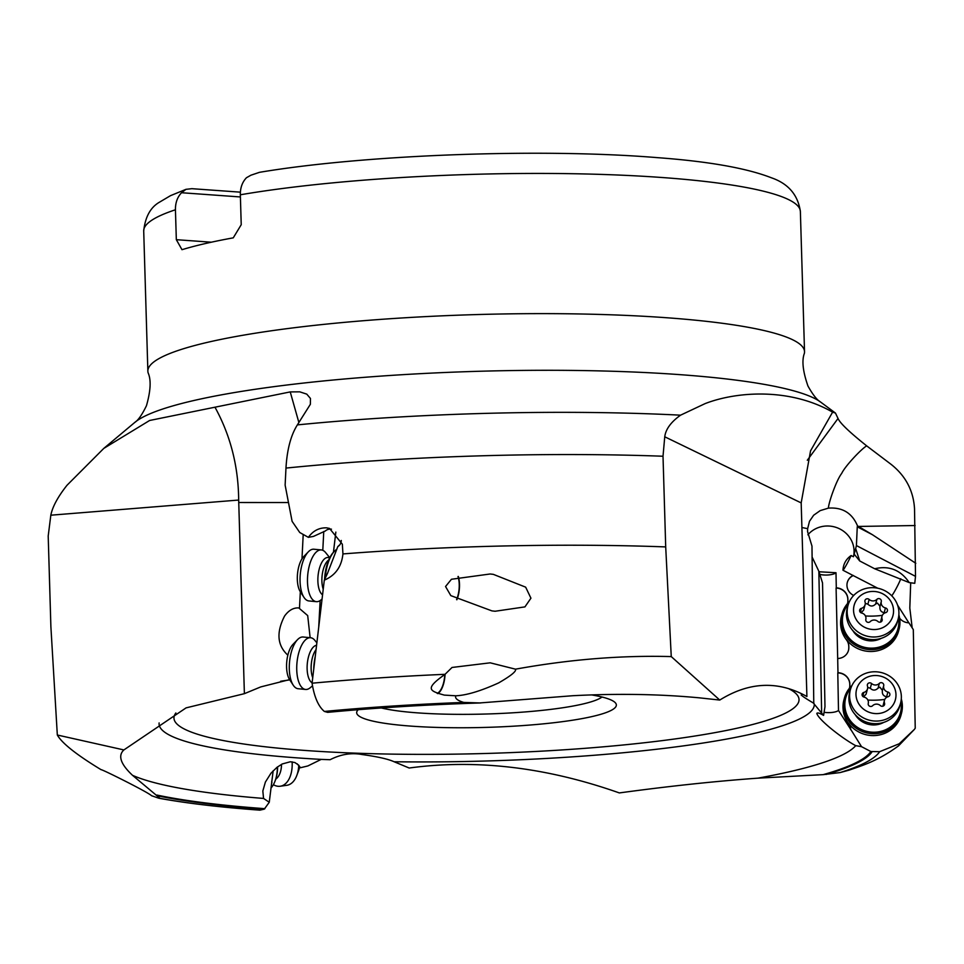<?xml version="1.0" encoding="UTF-8"?>
<svg xmlns="http://www.w3.org/2000/svg" width="964" height="964" viewBox="0 0 964 964"><rect width="100%" height="100%" fill="white"/><g stroke="black" fill="none" stroke-linecap="round" stroke-linejoin="round"><path stroke-width="1.45" d="M134.827 422.389A348.594 49.718 -1.7 0 1 679.102 374.586A348.594 49.718 -1.7 0 1 820.581 402.036C817.062 400.084 812.857 394.758 807.965 386.046C802.867 371.417 801.662 360.548 804.362 353.414A328.471 46.85 178.3 0 0 804.53 351.715A328.471 46.85 178.3 0 0 665.726 317.674A328.471 46.85 178.3 0 0 324.627 324.29A328.471 46.85 178.3 0 0 147.866 371.2A328.471 46.85 178.3 0 0 148.131 372.887C151.252 379.852 150.697 390.794 146.468 405.687C142.106 414.665 138.226 420.232 134.827 422.389L103.799 448.393L66.986 485.29C57.876 496.809 52.49 506.775 50.827 515.198L48.2 536.044L50.887 626.721L57.322 735.014L123.886 749.932C117.729 755.643 120.596 764.103 132.514 775.309L160 798.325A393.613 56.141 178.3 0 0 225.178 807.205A393.613 56.141 178.3 0 0 259.87 810.158L264.269 809.145A385.974 55.056 -1.7 0 1 158.06 795.915M103.799 448.393L149.613 420.485L290.272 391.902L299.78 391.842L306.769 394.131L310.456 398.469L310.372 404.29L297.37 424.895C290.851 435.234 287.043 449.634 285.971 468.082L285.127 485.121L292.104 521.343L299.768 532.526L308.372 537.346L313.469 536.406L325.362 530.971A10.038 8.182 47.4 0 1 331.218 529.14A10.038 8.182 47.4 0 1 331.459 529.164M285.971 468.082A434.619 61.985 -1.7 0 1 663.015 456.237L664.75 436.788C665.714 429.209 670.98 422.003 680.56 415.171L705.178 403.579C737.785 391.01 790.697 388.034 832.607 412.146L835.451 413.062L838.041 418.472C839.873 422.991 849.417 432.125 866.684 445.874L891.134 464.383C905.678 475.915 913.474 490.748 914.535 508.847L915.511 576.364L914.764 583.316L909.221 582.593C900.689 569.977 889.182 565.374 874.685 568.772L859.707 560.964L854.164 554.131L855.671 548.54L859.707 560.964M910.703 582.786L909.811 608.079L912.185 627.865M915.8 563.301L872.36 534.671L857.261 526.802L857.514 525.886L872.36 534.671M857.261 526.802L856.418 545.576L915.511 576.364M858.55 526.44L915.113 525.537M879.638 751.691L899.219 743.762L914.39 729.399L898.556 745.835C876.987 761.656 860.635 766.019 849.103 770.152L840.162 772.562A393.613 56.141 178.3 0 0 879.638 751.691L870.866 751.534L861.539 746.678L855.731 745.654C843.705 739.388 818.906 720.433 816.809 713.432C817.351 712.432 819.617 713.083 823.581 715.396L813.773 703.587L811.977 546.106L807.579 531.658L807.639 528.67L809.507 521.259L813.652 515.234L820.195 510.619L828.389 508.136C828.715 502.124 836.619 479.795 841.668 473.481C844.994 466.214 861.43 448.838 866.684 445.874M828.389 508.136C842.416 507.1 852.116 513.017 857.514 525.886M854.08 554.131L853.441 556.758A25.98 24.57 15.1 0 0 854.044 550.251A25.98 24.57 15.1 0 0 849.995 537.972A25.98 24.57 15.1 0 0 807.88 534.815M856.418 545.576L855.683 548.48M899.629 618.237A11.809 11.17 -164.9 0 0 908.907 622.828L913.294 629.564L915.234 728.182L914.39 729.399M900.774 578.725A10.038 0.735 -62.5 0 1 896.52 587.859A10.038 0.735 -62.5 0 1 891.869 595.559L892.375 596.451M897.58 605.127L908.847 622.828M874.685 568.772L909.221 582.593M132.514 775.309A371.08 52.924 -1.7 0 0 263.558 798.433L262.835 790.998L265.389 782.069L270.98 773.2L276.945 767.356L282.223 763.97L290.321 761.765L294.876 762.536L298.599 765.079L300.431 767.742L307.829 765.958L321.205 759.391L330.098 759.716C340.822 754.234 351.535 752.51 362.235 754.559C377.575 756.668 388.215 759.066 394.156 761.765L409.17 768.019C476.361 758.909 546.407 767.211 619.334 792.926C669.305 786.13 715.469 781.214 757.837 778.165L823.148 774.646L840.162 772.562M855.731 745.654A371.08 52.924 -1.7 0 1 757.837 778.165M849.501 601.476A29.523 27.908 15.1 0 0 842.042 613.899A29.523 27.908 15.1 0 0 841.15 622.093A29.523 27.908 15.1 0 0 871.854 649.64A29.523 27.908 15.1 0 0 899.038 629.335L898.532 631.191A29.523 27.908 -164.9 0 1 871.36 651.495A29.523 27.908 -164.9 0 1 846.476 639.614A11.809 11.17 -164.9 0 1 848.814 646.181L848.838 647.41A11.809 11.17 -164.9 0 1 848.477 650.387A11.809 11.17 -164.9 0 1 837.692 658.508L837.969 672.739A11.809 11.17 -164.9 0 1 849.826 684.054L849.85 685.151A11.809 11.17 -164.9 0 1 849.477 688.127A11.809 11.17 -164.9 0 1 849.453 688.236A11.809 11.17 15.1 0 0 849.79 685.332L849.778 684.235A11.809 11.17 15.1 0 0 837.788 672.92L838.499 710.492A10.038 3.157 -1.1 0 1 824.075 712.276M851.923 685.549A29.523 27.908 15.1 0 0 844.464 697.984A29.523 27.908 15.1 0 0 843.584 706.166A29.523 27.908 15.1 0 0 874.288 733.725A29.523 27.908 15.1 0 0 901.461 713.408L900.966 715.276A29.523 27.908 -164.9 0 1 873.782 735.58A29.523 27.908 -164.9 0 1 848.525 723.205A11.809 11.17 -164.9 0 1 850.718 729.35L861.539 746.678M812.122 557.059L818.846 571.278L822.533 582.955L824.979 706.684L823.581 715.396M838.499 710.492L850.718 729.35M814.026 703.419C804.916 698.044 800.698 695.128 801.373 694.683L801.217 695.08M802.072 693.984L801.373 694.683M664.75 436.788L801.18 502.907L806.904 696.514C778.334 680.524 749.281 681.705 719.759 700.057L699.744 697.876C660.135 694.104 617.828 693.381 572.821 695.719L479.686 702.949L463.72 702.419A393.613 56.141 178.3 0 0 324.374 711.444L327.567 712.336A385.974 55.056 -1.7 0 1 479.686 702.949L480.458 702.949M515.499 669.173C516.584 671.233 510.956 675.812 498.617 682.922C480.759 691.031 466.504 695.321 455.839 695.791L444.296 695.104C429.293 690.899 424.449 688.923 445.043 674.318L452.032 667.462L490.206 662.822L515.499 669.173C569.519 659.4 621.431 655.207 671.257 656.592L719.759 700.057M663.015 456.237L665.702 546.913A434.619 61.985 178.3 0 0 342.931 553.926C341.593 566.699 335.388 575.436 324.302 580.159L312.071 683.211A430.498 61.407 178.3 0 1 445.043 674.318A18.304 7.857 95.5 0 1 437.813 693.622M671.257 656.592L665.702 546.913M493.327 574.351L490.122 573.99L451.441 579.268L445.549 586.51L450.815 595.619L491.929 610.887L495.122 611.248L524.934 606.886L530.935 598.186L525.657 587.16L493.327 574.351M455.839 695.791C454.719 698.273 457.334 700.479 463.72 702.419M327.266 573.58A11.809 5.061 95.5 0 0 327.411 573.58L324.302 580.159M324.374 711.444C318.397 706.467 314.288 697.056 312.071 683.211M50.827 515.198L238.674 500.051L244.386 693.67L260.762 686.91L289.61 679.608M323.759 531.513L322.795 550.311M320.144 600.56L318.759 626.528M287.85 655.171C277.246 645.506 276.162 632.468 284.561 616.068C288.718 610.308 293.454 607.597 298.78 607.923L307.697 615.586L310.131 637.686M341.268 540.455A10.038 8.182 47.4 0 1 338.991 545.708A10.038 8.182 47.4 0 1 337.81 546.588L339.967 544.6M342.931 553.926L342.365 544.214L329.507 528.417L326.567 527.838C319.096 527.633 313.035 530.803 308.372 537.346M337.81 546.588L327.411 573.592M801.18 502.907L810.555 450.839L832.607 412.146M807.302 460.25L838.041 418.46M290.236 391.914L298.9 422.594M238.674 500.051C238.397 466.576 230.577 435.764 215.189 407.603M244.386 693.67L186.076 707.877L123.886 749.932M225.178 807.205C200.5 804.771 178.4 801.783 158.879 798.24L151.517 795.698C148.335 792.348 101.702 769.055 101.075 769.682C76.53 754.776 61.949 743.22 57.322 735.014M263.558 798.433L269.257 802.277L273.161 770.778M264.269 809.145L269.257 802.277M297.189 763.813L300.431 767.742M271.703 781.262A11.809 6.977 -98.1 0 0 271.908 782.792M277.343 767.043A29.523 17.448 81.9 0 1 275.065 781.045A29.523 17.448 81.9 0 1 271.233 787.757M277.572 766.874A28.342 16.75 81.9 0 1 275.391 780.177L275.065 781.045M240.41 196.957L181.545 192.728C177.388 197.078 175.352 202.765 175.436 209.778L176.328 239.687L181.991 249.688A328.471 46.85 -1.7 0 1 233.264 237.843L241.229 224.696L240.337 194.788C240.241 187.811 242.277 182.124 246.447 177.738L250.917 175.207L259.473 172.327C364.729 154.626 541.093 148.119 656.701 157.59C708.311 161.374 746.558 168.11 771.429 177.798C788.287 183.618 797.939 194.861 800.373 211.514L804.53 351.715M211.345 242.205L176.328 239.687M240.385 192.161L191.884 188.679L185.968 189.33L181.545 192.728M602.018 697.02A118.09 16.846 -1.7 0 1 418.027 712.902A118.09 16.846 -1.7 0 1 381.358 707.962M591.643 694.911A129.899 18.533 -1.7 0 1 614.924 702.358A129.899 18.533 -1.7 0 1 554.613 722.639A129.899 18.533 -1.7 0 1 411.556 726.157A129.899 18.533 -1.7 0 1 357.945 709.986A129.899 18.533 -1.7 0 1 358.234 709.697M313.758 668.847A28.342 12.158 -84.5 0 1 314.288 662.015A28.342 12.158 -84.5 0 1 315.168 656.882M444.778 674.463A17.713 7.604 -84.5 0 1 437.174 693.381M325.229 577.822A29.523 12.665 -84.5 0 1 325.603 574.183A29.523 12.665 -84.5 0 1 334.472 551.215A29.523 12.665 -84.5 0 1 336.822 549.287M324.567 579.497A28.342 12.158 -84.5 0 1 325.037 574.219A28.342 12.158 -84.5 0 1 333.544 552.167L334.472 551.215M457.996 576.532A17.713 7.604 -84.5 0 1 456.599 599.608M456.864 599.765A18.304 7.857 95.5 0 0 458.31 576.424M851.091 555.529C845.994 559.18 843.283 564.085 842.97 570.23A10.038 0.735 117.5 0 0 846.573 564.555A10.038 0.735 117.5 0 0 851.091 555.529L853.441 556.758M819.822 574.375A10.038 3.157 178.9 0 0 835.993 572.724L818.99 571.76M835.993 572.724L836.294 587.847A11.809 11.17 -164.9 0 1 847.886 599.15L847.91 600.379A11.809 11.17 -164.9 0 1 847.549 603.356A11.809 11.17 -164.9 0 1 847.476 603.609M853.682 595.451A11.809 11.17 -164.9 0 1 847.32 582.377A11.809 11.17 -164.9 0 1 853.044 575.484L842.97 570.23M891.869 595.559L891.122 595.174M877.794 588.233L853.044 575.484M853.357 575.496A11.809 11.17 15.1 0 0 847.296 582.461M848.838 647.41L848.766 646.362A11.809 11.17 15.1 0 0 846.428 639.807A29.523 27.908 -164.9 0 1 841.488 615.948L842.042 613.899M847.525 603.452A11.809 11.17 15.1 0 0 847.862 600.56L847.838 599.343A11.809 11.17 15.1 0 0 836.089 588.028L836.294 587.847M836.089 588.028L837.692 658.508M848.79 647.591A11.809 11.17 -164.9 0 1 848.453 650.483M850.67 729.652A11.809 11.17 15.1 0 0 848.477 723.386A29.523 27.908 -164.9 0 1 843.91 700.021L844.464 697.984M901.461 713.408A29.523 27.908 15.1 0 0 902.352 705.226A29.523 27.908 15.1 0 0 901.292 698.924M850.875 688.103A28.342 26.799 15.1 0 0 844.85 705.781A28.342 26.799 15.1 0 0 874.336 732.23A28.342 26.799 15.1 0 0 901.28 704.877A28.342 26.799 15.1 0 0 900.918 701.647M855.249 714.673A20.666 19.545 15.1 0 0 883.747 722.385M821.641 712.516L818.846 571.278M899.038 629.335A29.523 27.908 15.1 0 0 899.918 621.153A29.523 27.908 15.1 0 0 898.87 614.839M848.441 604.018A28.342 26.799 15.1 0 0 842.428 621.696A28.342 26.799 15.1 0 0 871.902 648.145A28.342 26.799 15.1 0 0 898.846 620.804A28.342 26.799 15.1 0 0 898.484 617.575M852.815 630.589A20.666 19.545 15.1 0 0 881.313 638.301M898.123 619.129L897.424 621.72A25.98 24.57 -164.9 0 1 873.505 639.602A25.98 24.57 -164.9 0 1 847.272 608.151L847.971 605.549A25.98 24.57 15.1 0 0 874.215 636.999A25.98 24.57 15.1 0 0 898.123 619.129A25.98 24.57 15.1 0 0 871.878 587.678A25.98 24.57 15.1 0 0 847.971 605.549M874.444 629.54A20.075 18.979 15.1 0 0 893.532 610.164A20.075 18.979 15.1 0 0 872.649 591.426A20.075 18.979 15.1 0 0 853.562 610.802A20.075 18.979 15.1 0 0 874.444 629.54M867.299 598.752A2.555 2.41 -164.9 0 1 869.142 599.439A5.495 5.194 15.1 0 0 876.915 599.319A2.555 2.41 -164.9 0 1 881.277 601.596A5.495 5.194 15.1 0 0 885.458 607.947A2.555 2.41 -164.9 0 1 885.687 612.634A5.495 5.194 15.1 0 0 882.108 619.117A2.555 2.41 -164.9 0 1 877.963 621.515A5.495 5.194 15.1 0 0 870.191 621.647A2.555 2.41 -164.9 0 1 865.829 619.37A5.495 5.194 15.1 0 0 861.635 613.02A2.555 2.41 -164.9 0 1 861.418 608.332A5.495 5.194 15.1 0 0 864.997 601.849A2.555 2.41 -164.9 0 1 867.299 598.752M884.976 612.875L884.181 612.682C880.891 612.019 879.493 609.899 879.999 606.32L877.457 603.078L875.625 604.054C873.023 606.609 870.432 606.645 867.865 604.175L865.262 603.368M865.094 604.741L863.611 610.152L861.093 612.827M880.506 622.093L882.012 616.213M900.557 703.202L899.858 705.805A25.98 24.57 -164.9 0 1 875.939 723.675A25.98 24.57 -164.9 0 1 849.694 692.224L850.405 689.634A25.98 24.57 15.1 0 0 876.638 721.072A25.98 24.57 15.1 0 0 900.557 703.202A25.98 24.57 15.1 0 0 874.312 671.763A25.98 24.57 15.1 0 0 850.405 689.634M876.879 713.613A20.075 18.979 15.1 0 0 895.966 694.249A20.075 18.979 15.1 0 0 875.083 675.511A20.075 18.979 15.1 0 0 855.996 694.875A20.075 18.979 15.1 0 0 876.879 713.613M869.733 682.837A2.555 2.41 -164.9 0 1 871.577 683.524A5.495 5.194 15.1 0 0 879.337 683.404A2.555 2.41 -164.9 0 1 883.711 685.669A5.495 5.194 15.1 0 0 887.892 692.031A2.555 2.41 -164.9 0 1 888.121 696.707A5.495 5.194 15.1 0 0 884.53 703.19A2.555 2.41 -164.9 0 1 880.385 705.6A5.495 5.194 15.1 0 0 872.625 705.72A2.555 2.41 -164.9 0 1 868.251 703.455A5.495 5.194 15.1 0 0 864.069 697.093A2.555 2.41 -164.9 0 1 863.84 692.417A5.495 5.194 15.1 0 0 867.431 685.934A2.555 2.41 -164.9 0 1 869.733 682.837M887.398 696.96L886.615 696.755C883.313 696.092 881.927 693.984 882.422 690.405L879.891 687.163L878.059 688.127C875.457 690.682 872.866 690.73 870.287 688.26L867.696 687.44M867.516 688.826L866.046 694.225L863.515 696.9M882.94 706.178L884.446 700.298M329.772 557.71L325.555 552.517A25.98 11.146 95.5 0 0 322.181 550.107A25.98 11.146 95.5 0 0 321.337 549.938A25.98 11.146 95.5 0 0 307.853 573.737A25.98 11.146 95.5 0 0 315.493 601.5A25.98 11.146 95.5 0 0 316.337 601.669A25.98 11.146 95.5 0 0 320.964 599.945L322.036 599.066M316.337 601.669L308.902 600.946A25.98 11.146 -84.5 0 1 308.058 600.789A25.98 11.146 -84.5 0 1 303.937 597.331A25.98 11.146 -84.5 0 1 300.31 574.014A25.98 11.146 -84.5 0 1 308.347 551.818A25.98 11.146 -84.5 0 1 313.915 549.227L321.337 549.938M299.515 608.019L300.322 591.763A20.075 8.616 -84.5 0 1 297.527 573.737A20.075 8.616 -84.5 0 1 303.732 556.59L308.347 551.818M316.831 642.795L314.806 640.301A25.98 11.146 95.5 0 0 311.432 637.891A25.98 11.146 95.5 0 0 310.589 637.734A25.98 11.146 95.5 0 0 297.105 661.533A25.98 11.146 95.5 0 0 304.745 689.296A25.98 11.146 95.5 0 0 305.588 689.453A25.98 11.146 95.5 0 0 310.215 687.742L312.505 685.826M305.588 689.453L298.153 688.73A25.98 11.146 -84.5 0 1 297.31 688.573A25.98 11.146 -84.5 0 1 293.189 685.115A25.98 11.146 -84.5 0 1 289.562 661.798A25.98 11.146 -84.5 0 1 297.587 639.602A25.98 11.146 -84.5 0 1 303.154 637.011L310.589 637.734M293.189 685.115L289.574 679.548A20.075 8.616 -84.5 0 1 286.778 661.533A20.075 8.616 -84.5 0 1 292.972 644.374L297.587 639.602M273.366 784.684A25.98 15.352 -98.1 0 0 280.235 786.238A25.98 15.352 -98.1 0 0 280.994 786.094A25.98 15.352 -98.1 0 0 292.116 761.849M298.744 765.693A25.98 15.352 81.9 0 1 296.792 775.502A25.98 15.352 81.9 0 1 287.597 785.154A25.98 15.352 81.9 0 1 286.838 785.299L280.235 786.238M299.587 766.717A20.075 11.857 81.9 0 1 298.406 771.212L296.792 775.502M680.56 415.171A412.737 58.864 178.3 0 0 297.37 424.895M870.866 751.534A384.805 54.888 -1.7 0 1 823.148 774.646M872.034 751.812A385.974 55.056 -1.7 0 1 826.148 774.441M394.156 761.765A327.736 46.742 178.3 0 0 814.255 704.961M159.12 722.928A327.736 46.742 178.3 0 0 297.563 757.897A327.736 46.742 178.3 0 0 321.205 759.391M175.87 712.962A312.673 44.597 178.3 0 0 306.094 750.522A312.673 44.597 178.3 0 0 664.835 740.292A312.673 44.597 178.3 0 0 788.624 688.633M801.891 527.501L807.639 528.67M335.834 532.104L333.448 552.276M289.79 679.897A312.673 44.597 178.3 0 0 280.681 681.247M303.202 534.466L301.985 558.879M238.71 502.521L288.477 502.545M264.895 808.676A384.805 54.888 -1.7 0 1 156.963 795.059M240.337 194.788A328.471 46.85 -1.7 0 1 661.352 177.46A328.471 46.85 -1.7 0 1 661.569 177.472A328.471 46.85 -1.7 0 1 800.373 211.514M147.866 371.2L143.708 230.999A328.471 46.85 -1.7 0 1 175.436 209.778M867.865 604.175L869.142 599.439M861.418 608.332L860.346 612.297M881.433 621.587L882.108 619.117M884.181 612.682L885.458 607.947M879.999 606.32L881.277 601.596M875.625 604.054L876.915 599.319M865.419 615.96A27.968 8.712 177.3 0 0 872.022 616.117A27.968 8.712 177.3 0 0 882.337 615.345M870.287 688.26L871.577 683.524M863.84 692.417L862.768 696.37M883.855 705.672L884.53 703.19M886.615 696.755L887.892 692.031M882.422 690.405L883.711 685.669M878.059 688.127L879.337 683.404M867.853 700.045A27.968 8.712 177.3 0 0 874.456 700.189A27.968 8.712 177.3 0 0 884.771 699.43M323.217 589.209A17.713 7.604 -84.5 0 1 328.724 559.976M329.616 558.036A19.099 8.194 95.5 0 0 328.676 557.626A19.099 8.194 95.5 0 0 318.445 572.797A19.099 8.194 95.5 0 0 322.542 594.824M312.722 677.692A17.713 7.604 -84.5 0 1 316.011 649.676M316.529 645.314A19.099 8.194 95.5 0 0 307.408 662.605A19.099 8.194 95.5 0 0 312.119 682.813M275.764 779.129A19.099 11.279 -98.1 0 0 281.5 764.344M820.581 402.036L835.451 413.062M480.807 702.937C427.389 704.648 376.37 707.781 327.736 712.348M143.708 230.999C145.215 216.888 150.517 207.248 159.638 202.091L170.495 195.668L185.968 189.33M300.322 591.763L303.937 597.331"/></g></svg>
